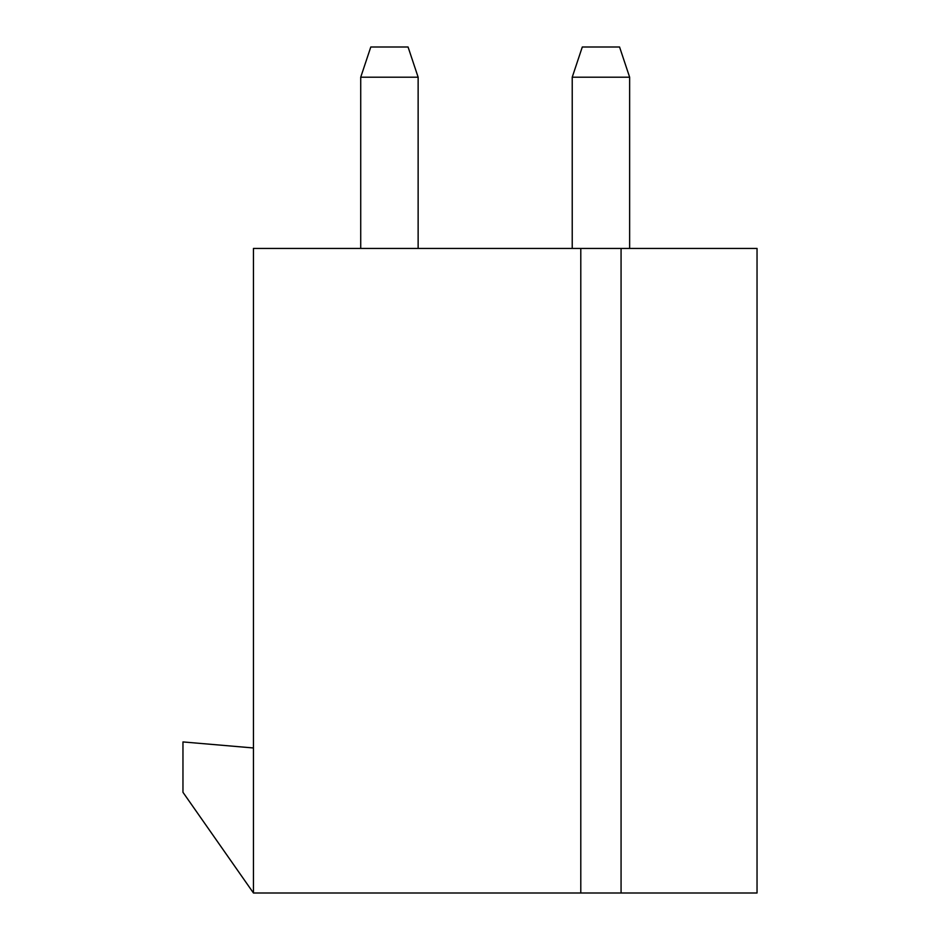 <?xml version="1.0" encoding="UTF-8"?>
<svg xmlns="http://www.w3.org/2000/svg" width="940" height="940" viewBox="0 0 940 940"><rect width="100%" height="100%" fill="white"/><g stroke="black" fill="none" stroke-linecap="round" stroke-linejoin="round"><path stroke-width="1.41" d="M253.459 248.43L757.041 248.43L621.07 248.43L621.07 893L253.459 893L580.791 893L580.791 248.43L253.459 248.43L253.459 893L253.459 248.43M757.041 893L621.07 893L757.041 893L757.041 248.43L757.041 893M580.791 893L621.07 893L621.07 248.43L580.791 248.43L580.791 893M182.959 741.93L253.459 747.97L182.959 741.93L182.959 792.291L253.459 893L182.959 792.291L182.959 741.93M418.136 77.209L418.136 248.43L418.136 77.209L360.725 77.209L360.725 248.43L360.725 77.209L418.136 77.209L408.066 47L418.136 77.209M629.636 77.209L629.636 248.43L629.636 77.209L572.225 77.209L572.225 248.43L572.225 77.209L629.636 77.209L619.566 47L629.636 77.209M370.795 47L360.725 77.209L370.795 47L408.066 47L370.795 47M582.295 47L572.225 77.209L582.295 47L619.566 47L582.295 47"/></g></svg>
